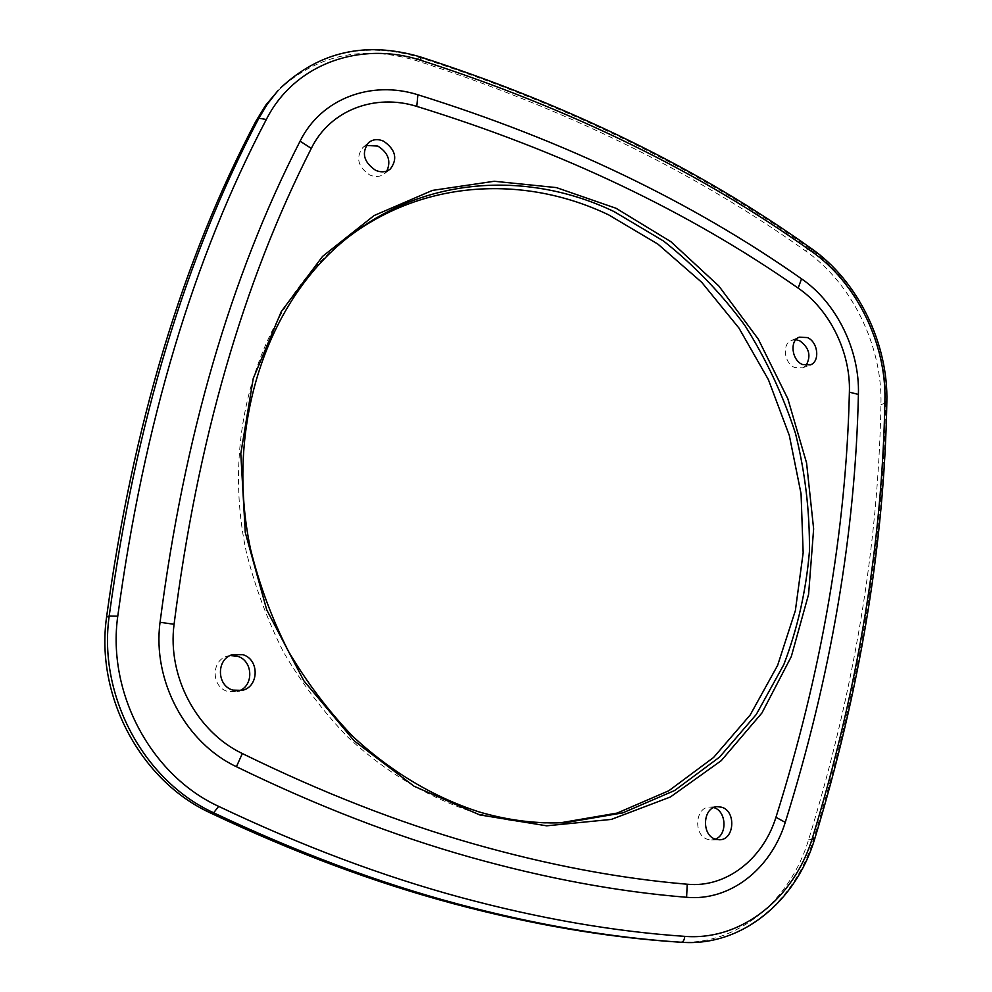 <?xml version="1.0" encoding="UTF-8"?>
<svg xmlns="http://www.w3.org/2000/svg" width="992" height="992" viewBox="0 0 992 992"><rect width="100%" height="100%" fill="white"/><g stroke="black" fill="none" stroke-linecap="round" stroke-linejoin="round"><path stroke-width="0.74" stroke-dasharray="4.96 3.72" d="M230.206 655.551L227.292 656.171C210.986 660.25 211.222 687.245 227.676 691.424L236.815 691.66L239.246 690.841M713.781 807.6L709.726 807.079C694.896 807.004 693.197 835.76 707.904 839.418L711.537 839.926L715.356 839.12M795.82 339.698L791.542 340.368C781.783 343.753 784.04 363.308 794.728 367.524L802.578 367.908L806.037 365.49M366.16 145.464L362.861 147.486C355.52 157.616 357.852 166.805 369.818 175.038C375.336 177.332 380.184 176.911 384.363 173.786L386.868 171.008M350.151 235.712L346.754 238.266C264.046 300.886 219.616 426.771 246.19 551.403C254.882 586.52 267.394 620.198 283.7 652.451C301.977 683.426 323.206 711.524 347.386 736.721C385.305 772.074 428.494 797.667 473.581 812.188C502.708 820.706 531.551 824.253 560.083 822.814L560.443 822.802M676.631 941.966L677.933 942.04C736.585 945.946 790.029 901.443 808.592 839.79C854.174 690.916 878.292 545.922 880.946 404.786C882.706 346.134 851.855 282.894 805.281 250.716C694.313 171.752 564.411 108.302 415.574 60.376C362.44 44.888 316.684 54.858 278.318 90.297M346.754 238.266L351.267 234.844C268.262 297.687 223.671 424.216 250.418 549.58C259.172 584.896 271.746 618.785 288.151 651.223C306.528 682.372 327.868 710.632 352.16 735.99C390.265 771.553 433.653 797.295 478.925 811.902L479.31 812.014M805.281 250.716L809.732 248.595C856.418 280.897 887.356 344.373 885.62 403.198C883.066 544.794 858.985 690.283 813.39 839.691C794.828 901.579 741.284 946.269 682.484 942.35L677.933 942.04M880.946 404.786L886.836 402.256M808.592 839.79L814.606 839.244M280.662 87.891C319.201 51.782 365.316 41.577 419.033 57.276C568.292 105.524 698.529 169.297 809.732 248.595L811.307 248.496M415.574 60.376L420.174 56.854M227.292 656.171L232.599 654.608M709.726 807.079L717.576 806.694M791.542 340.368L799.242 337.206M362.861 147.486L368.602 142.6M560.083 822.814L560.79 822.79M384.363 173.786L390.228 169.099M802.578 367.908L810.34 364.907M711.537 839.926L719.411 839.765M236.815 691.66L241.775 690.469"/><path stroke-width="1.49" d="M242.73 654.67L232.599 654.608C216.194 658.713 216.442 685.906 233.008 690.122L242.197 690.37C259.21 686.91 259.544 659.122 242.73 654.67M239.246 690.841C254.25 685.298 252.848 660.325 237.373 656.233L230.206 655.551M721.618 807.215L717.576 806.694C702.683 806.632 700.997 835.574 715.765 839.257L719.411 839.765C734.526 840.137 736.411 811.047 721.618 807.215M807.376 337.565L799.242 337.206C789.446 340.591 791.74 360.257 802.454 364.51L810.34 364.907C820.285 361.646 818.127 341.918 807.376 337.565M806.037 365.49C811.382 355.917 809.261 347.659 799.651 340.727L795.82 339.698M383.619 141.186C377.902 138.756 372.893 139.227 368.602 142.6C361.237 152.793 363.58 162.031 375.621 170.339C381.151 172.645 386.024 172.236 390.228 169.099C397.916 158.993 395.709 149.693 383.619 141.186M386.868 171.008C391.257 160.977 388.232 152.656 377.791 146.06L366.16 145.464M560.443 822.802L617.148 813.08L668.806 790.76L713.608 757.454L750.188 714.984L777.629 665.372L795.361 610.638L803.16 552.792L801.065 493.78L789.322 435.476L768.403 379.651L738.953 328.067L701.778 282.36L657.932 244.131L608.642 214.867C526.008 175.286 426.25 179.205 350.151 235.712M278.318 90.297L265.72 105.214L255.849 121.272C182.602 260.115 132.829 425.407 106.566 617.148C95.306 696.322 140.852 781.163 210.577 813.006C293.706 852.351 374.492 882.533 452.922 903.551C531.228 924.457 605.802 937.254 676.631 941.966L681.182 942.264C610.167 937.552 535.382 924.705 456.828 903.724C378.15 882.607 297.092 852.302 213.652 812.783L218.662 806.372C301.841 845.928 382.639 876.308 461.069 897.512C539.388 918.58 613.936 931.525 684.753 936.361C741.991 940.949 794.505 897.71 812.622 837.322C858.229 688.002 882.322 542.574 884.901 401.041C886.588 344.075 856.604 282.559 811.406 251.311C700.278 172.112 570.152 108.463 421.03 60.363C360.828 40.635 294.624 63.463 266.327 119.474C193.316 258.503 143.803 424.08 117.763 616.193C106.962 693.036 151.094 775.347 218.662 806.372M160.059 622.282C152.272 680.537 185.355 742.624 236.431 766.717C316.473 805.678 394.382 835.834 470.146 857.175C545.786 878.391 617.942 891.758 686.6 897.289C730.199 901.344 770.945 868.88 785.255 822.368C830.961 676.172 855.34 533.522 858.402 394.432C859.89 350.412 836.529 302.647 801.524 278.814C692.069 201.835 564.188 140.48 417.868 94.761C371.392 80.03 321.16 98.369 300.08 141.186C230.714 276.483 184.041 436.852 160.059 622.282L174.071 624.29C197.396 441.08 243.139 282.447 311.302 148.403C330.063 110.013 374.988 93.298 416.801 106.404C562.166 151.33 689.291 211.904 798.176 288.139C829.696 309.516 850.789 352.557 849.388 392.175C846.164 530.447 821.686 672.154 775.955 817.284C762.997 859.109 726.268 888.038 687.22 884.232C619.281 878.49 547.931 864.999 473.159 843.746C398.288 822.356 321.346 792.286 242.333 753.536C196.701 731.823 167.226 676.395 174.071 624.29M715.356 839.12C727.694 834.929 726.454 810.873 713.781 807.6M616.094 208.295L670.927 241.726L718.865 286.031L758.297 339.14L787.871 398.858L806.57 462.917L813.638 528.91L808.592 594.332L791.294 656.592L761.943 712.963L721.221 760.678L670.394 796.998L611.345 819.404L546.666 825.815L479.657 814.891L414.123 786.272L354.194 740.838L303.899 680.872L266.736 609.894L245.272 532.468L240.796 453.629L253.245 378.473L281.306 311.513L322.598 256.37L374.096 215.549L432.425 190.402L494.239 181.263L556.4 187.6L616.094 208.295M479.31 812.014C508.437 820.496 537.267 824.017 565.775 822.591L622.728 812.894L674.61 790.525L719.584 757.082L756.301 714.426L783.829 664.578C797.556 628.506 806.087 590.798 809.435 551.453C809.832 511.773 805.182 472.465 795.51 433.516C783.11 395.312 766.246 359.315 744.93 325.525C721.308 293.471 694.189 265.323 663.586 241.068L614.098 211.606C529.951 171.132 428.023 175.758 351.267 234.844C268.472 297.501 223.832 423.968 250.629 549.481C259.396 584.834 271.982 618.748 288.399 651.223C306.801 682.409 328.154 710.681 352.458 736.039C390.563 771.615 433.926 797.345 479.136 811.927C508.338 820.471 537.218 824.03 565.775 822.591L560.79 822.79M210.577 813.006L213.652 812.783C143.666 780.791 97.91 695.553 109.194 616.032C135.52 423.46 185.405 257.523 258.862 118.234L267.208 104.321L277.599 91.016M884.901 401.041L886.836 402.256C884.281 544.013 860.213 689.676 814.606 839.244C796.092 901.17 742.103 946.306 682.484 942.35L681.182 942.264C683.19 942.028 684.368 940.069 684.753 936.361M106.566 617.148L109.194 616.032L117.763 616.193M255.849 121.272L258.862 118.234L266.327 119.474M811.406 251.311L811.307 248.496C699.955 169.062 569.582 105.189 420.174 56.854C366.197 41.044 319.697 51.386 280.662 87.891M421.03 60.363L420.174 56.854M814.606 839.244L812.622 837.322M236.431 766.717L242.333 753.536M300.08 141.186L311.302 148.403M417.868 94.761L416.801 106.404M801.524 278.814L798.176 288.139M858.402 394.432L849.388 392.175M785.255 822.368L775.955 817.284M686.6 897.289L687.22 884.232M886.836 402.256C888.51 343.691 857.869 280.773 811.307 248.496"/></g></svg>
